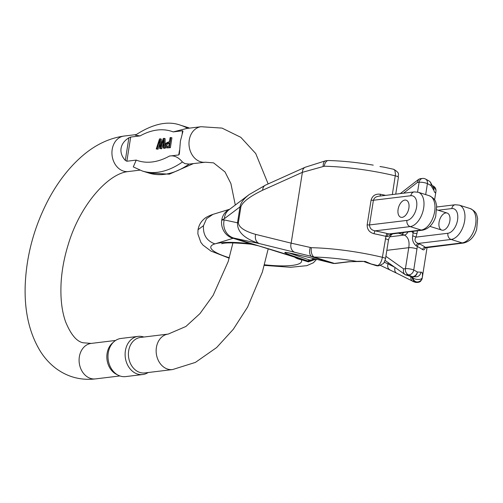 <?xml version="1.0" encoding="UTF-8"?>
<svg xmlns="http://www.w3.org/2000/svg" width="503" height="503" viewBox="0 0 503 503"><rect width="100%" height="100%" fill="white"/><g stroke="black" fill="none" stroke-linecap="round" stroke-linejoin="round"><path stroke-width="0.75" d="M404.858 200.081A8.941 5.112 -72.6 0 0 398.313 208.28A8.941 5.112 -72.6 0 0 400.816 217.252A8.941 5.112 -72.6 0 0 408.367 210.254A8.941 5.112 -72.6 0 0 406.166 200.194A8.941 5.112 -72.6 0 0 404.858 200.081M402.123 217.359A8.941 5.112 107.4 0 1 400.816 217.252A8.941 5.112 107.4 0 1 398.609 207.192A8.941 5.112 107.4 0 1 406.166 200.194A8.941 5.112 107.4 0 1 408.669 209.166A8.941 5.112 107.4 0 1 402.123 217.359M443.086 230.211A8.941 5.112 -72.6 0 0 449.638 222.018A8.941 5.112 -72.6 0 0 447.136 213.046A8.941 5.112 -72.6 0 0 439.578 220.044A8.941 5.112 -72.6 0 0 441.785 230.104A8.941 5.112 -72.6 0 0 443.086 230.211M413.359 231.292L413.114 232.851L411.63 231.506M367.165 224.791C367.115 229.506 369.422 232.493 374.081 233.744A2.553 0.509 101.5 0 1 375.068 230.852C371.579 230.217 369.724 228.249 369.498 224.942L373.408 200.257L374.414 198.201L376.106 196.931L378.262 196.264L414.221 191.907A5.105 4.055 83.1 0 0 410.838 195.724A12.77 7.306 107.4 0 1 416.591 207.135A12.77 7.306 107.4 0 1 406.927 220.408L369.498 224.942A2.553 0.522 -171 0 1 367.165 224.791L371.076 200.106C372.484 195.598 375.571 193.642 380.337 194.246A2.553 0.509 -78.5 0 0 380.255 196.025M392.34 194.56L395.459 174.478L394.924 170.467L393.673 169.291C401.193 173.824 397.427 174.434 398.401 177.314A5.105 1.05 -171 0 0 395.301 175.83A79.166 16.259 -171 0 0 324.253 166.229L302.385 172.328L262.692 190.203C250.029 196.283 242.767 201.785 240.899 206.714A7.658 1.572 9 0 0 240.013 206.89C240.585 202.935 243.653 198.823 249.224 194.548L228.959 209.801A15.323 12.852 -127 0 0 224.407 218.635L221.741 220.062A15.323 13.826 72.9 0 0 233.159 238.284L233.681 238.032L259.548 243.622A7.658 6.281 -76.1 0 1 255.694 234.392C244.502 231.204 238.73 227.274 238.384 222.615L240.899 206.714M224.407 218.635L240.013 206.89L237.498 222.791C237.152 231.889 244.502 238.831 259.548 243.622L314.136 257.052A7.658 4.125 -88.7 0 1 311.351 247.69L291.162 243.156L302.385 172.328A7.658 5.602 65.8 0 1 305.183 167.248M374.081 233.744A79.166 16.259 9 0 1 385.939 236.36L382.399 257.291C381.456 261.856 379.884 264.616 377.684 265.578L371.101 263.962L365.191 261.403L348.598 261.717L334.464 263.427L314.136 257.052A71.501 14.681 9 0 1 356.363 261.296A2.553 1.49 -89.7 0 0 356.746 261.378C356.973 261.327 364.354 261.057 364.442 261.774A2.553 0.874 -69.7 0 0 365.191 261.403M387.31 233.555A81.719 16.781 -171 0 0 375.068 230.852L410.146 226.601L421.137 230.047A5.105 4.055 -96.9 0 0 422.533 230.185L390.064 234.115L387.31 233.555A2.553 0.893 103.5 0 0 385.939 236.36L387.668 236.548L388.938 235.995L391.108 233.989M398.231 233.128L398.401 233.172A5.105 2.71 -73.5 0 0 398.848 233.052M304.567 256.348L292.557 253.644C278.499 250.639 283.566 253.072 307.761 260.95L306.987 261.026L308.345 261.874L315.997 259.177M294.381 256.995A15.323 14.782 -30.9 0 0 301.203 259.63L296.82 257.838A15.323 14.178 110.3 0 1 295.72 257.479M425.701 247.614L425.387 247.35A2.553 2.326 -53.4 0 0 422.614 249.633L423.658 249.922L424.526 249.325L425.375 247.696M414.07 281.906L416.421 281.881A53.626 11.009 9 0 1 416.396 282.208A5.105 4.999 8.9 0 0 422.224 278.071A58.738 12.059 -171 0 0 422.256 277.713C422.797 273.733 422.331 271.89 420.854 272.192L417.32 272.01A58.738 12.059 -171 0 0 413.736 270.023L417.32 246.508A58.738 12.059 9 0 1 422.614 249.633M434.598 199.924L435.906 191.674A58.738 12.059 -171 0 0 435.938 191.316C435.504 193.479 434.806 193.139 433.831 190.285L431.002 185.607A5.105 4.169 -38 0 0 430.411 182.193L433.888 188.625M389.737 269.709A5.105 4.169 -63.3 0 1 388.071 263.912L384.261 262.164M315.054 258.944L306.987 261.026L296.82 257.838C289.37 255.147 276.562 251.129 258.416 245.791L250.802 243.823A45.968 9.438 -171 0 0 214.919 243.886C206.708 240.924 202.898 234.851 203.501 225.658L198.019 229.726L203.501 225.658L206.532 218.698L212.945 214.372M313.463 258.548L311.759 259.894L309.659 260.032L288.59 252.82M389.674 236.838L404.374 235.058C408.291 237.234 409.75 241.44 408.75 247.69L405.431 268.671L403.626 268.891L385.889 256.304M412.988 276.876L412.737 277.656L410.888 277.002A5.105 4.244 -62.9 0 0 412.938 281.435A5.105 4.244 -62.9 0 0 413.504 281.667M412.158 277.53A5.105 4.458 -103.1 0 0 415.824 282.026L416.396 282.208L415.277 282.227M427.072 247.445L422.224 278.071L420.741 281.089C419.81 282.177 418.087 282.611 415.566 282.372L414.202 281.944M221.722 243.735C224.935 242.471 234.769 242.635 251.223 244.213A15.323 2.27 -82.8 0 1 250.802 243.823L233.159 238.284L214.919 243.886A45.968 9.438 -171 0 0 229.343 257.756M238.384 222.615A7.658 1.572 9 0 0 237.498 222.791L224.206 219.918A15.323 14.178 102.2 0 0 233.681 238.032L258.416 245.791M224.206 219.918L221.741 220.062A15.323 13.826 -107.1 0 1 229.487 209.405M309.659 260.032L307.761 260.95L309.653 261.17L311.571 260.743L314.23 258.737M295.016 252.393A7.658 6.281 -76.1 0 1 291.162 243.156L255.694 234.392M333.193 263.409A2.553 2.094 -76.1 0 1 332.948 263.365L335.161 263.49A2.553 2.031 -96.9 0 1 334.464 263.427A12.77 7.306 107.4 0 1 332.848 263.339L312.2 256.857A7.658 4.464 -74.9 0 1 310.276 247.551M380.419 265.395L396.823 273.274A5.105 4.169 -63.3 0 1 395.094 267.514M416.421 281.881A5.105 4.521 -104.5 0 1 412.737 277.656A5.105 2.465 -172.3 0 0 418.2 279.486A5.105 2.465 -172.3 0 0 422.256 277.713A5.105 4.999 0.7 0 1 416.421 281.881M420.854 272.192A5.105 4.911 81.8 0 1 416.874 276.738M405.424 274.801L408.643 274.864A53.626 11.009 9 0 1 411.919 276.675A5.105 4.508 122.1 0 0 417.32 272.01A5.105 4.628 94.6 0 1 412.435 276.839M406.839 275.078L411.919 276.675A5.105 2.924 107.4 0 1 411.171 276.612A5.105 5.105 0 0 0 412.29 276.826A5.105 4.628 94.6 0 1 411.448 276.669M335.161 263.49L349.296 261.78A2.553 2.031 -96.9 0 1 348.598 261.717M364.323 261.698A2.553 0.874 -69.7 0 0 364.449 261.78L367.963 263.044M371.101 263.962L366.876 262.623M378.262 265.81A5.105 4.055 -96.9 0 1 376.86 265.678A5.105 2.924 -72.6 0 1 376.118 265.615A5.105 5.105 0 0 0 378.262 265.81L379.08 265.71A5.105 4.055 -96.9 0 1 377.684 265.578A71.501 14.681 9 0 0 373.452 264.609M392.642 233.87L398.401 233.172A74.06 15.209 9 0 1 401.463 234.109A53.626 11.009 9 0 1 404.374 235.058A5.105 3.207 -71.3 0 0 407.87 231.958M416.233 245.898L417.32 246.508A2.553 2.081 -63.8 0 1 419.854 244.087L418.213 243.439C414.956 242.15 414.202 240.05 415.943 237.133L412.718 235.744C411.963 239.824 413.133 243.207 416.233 245.898A2.553 1.54 -71.8 0 1 418.213 243.439L451.109 239.453L462.1 242.899L425.387 247.35A61.291 12.588 -171 0 0 419.854 244.087M447.896 233.26A5.105 4.055 -96.9 0 0 451.109 239.453A17.875 10.23 -72.6 0 0 464.206 223.055A17.875 10.23 -72.6 0 0 459.201 205.117L455.19 204.759A5.105 4.055 83.1 0 0 451.807 208.575A12.77 7.306 107.4 0 1 457.56 219.987A12.77 7.306 107.4 0 1 447.896 233.26L415.943 237.133L417 233.417A2.553 0.522 -171 0 1 413.114 232.851L412.718 235.744M385.084 260.409L405.185 274.676C403.551 273.324 403.029 271.394 403.626 268.891M386.989 236.529A2.553 1.39 106.8 0 1 388.832 233.964L421.137 230.047A17.875 10.23 107.4 0 0 434.227 213.656A17.875 10.23 107.4 0 0 429.222 195.711L418.232 192.265L414.221 191.907M265.496 185.117A7.658 5.602 65.8 0 0 262.692 190.203M325.535 160.803A7.658 3.823 77.8 0 0 323.146 166.323M328.321 160.526A7.658 4.125 91.3 0 0 324.253 166.229M384.801 167.323L379.954 166.512A2.553 0.993 97.1 0 1 380.199 166.631M435.906 191.662L435.994 190.612A5.105 4.999 -179.3 0 1 435.938 191.316A5.105 4.055 -169.2 0 0 433.372 187.16M433.831 190.285A5.105 4.326 -20.8 0 0 433.668 187.889M430.379 182.155A5.105 4.169 -38 0 0 429.876 181.652M420.049 178.754L418.685 179.313L417.308 182.488L403.507 193.209M170.36 147.706L171.925 137.835L170.926 137.52L169.366 147.392L170.36 147.706L166.744 147.895M135.326 135.194L140.067 135.911L130.692 137.049L126.857 161.237L136.231 160.099L133.295 166.902L142.242 170.976L148.901 173.063A104.706 59.907 -72.6 0 0 189.115 164.085L184.928 163.632L182.451 161.997C178.32 157.112 173.956 155.144 169.379 156.087L178.754 154.949L179.452 150.523M182.18 133.295L182.583 130.761L173.208 131.899L186.783 128.46L201.093 126.718A17.875 14.197 83.1 0 0 188.99 143.103A17.875 14.197 83.1 0 0 200.502 161.746A17.875 14.197 83.1 0 0 205.387 162.211L213.574 162.865L225.023 171.957L230.902 183.595L235.303 205.029M163.343 148.121L163.488 139.777L160.696 148.442L159.709 148.561L159.69 140.236L157.074 148.882L156.251 148.982L159.508 138.903L160.294 138.809L160.413 147.31L163.274 138.444L164.104 138.344L164.179 148.02L163.343 148.121L165.179 148.335L165.166 146.813M165.154 144.87L165.103 138.658L164.104 138.344M159.709 148.561L161.689 148.756L163.406 143.512M156.251 148.982L158.074 149.196L159.627 144.097M161.362 144.317L161.293 139.124L160.294 138.809M126.857 161.237L125.31 160.4C121.877 156.64 120.456 152.623 121.06 148.341C121.814 144.078 124.423 140.557 128.894 137.784L130.692 137.049M144.807 372.93A17.875 14.197 -96.9 0 1 128.567 356.891A17.875 14.197 -96.9 0 1 140.507 337.438L168.247 334.074A17.875 14.197 -96.9 0 0 156.307 353.527A17.875 14.197 -96.9 0 0 172.548 369.567L144.807 372.93M182.583 130.761L182.96 131.233L180.388 141.154L179.357 154.188M179.382 153.849L178.754 154.949M205.387 162.211L189.115 164.085M118.136 375.181L116.275 374.219A17.875 14.197 -96.9 0 1 106.994 359.5A17.875 14.197 -96.9 0 1 112.49 342.996L114.074 341.619A19.215 15.26 83.1 0 0 108.158 359.362A19.215 15.26 83.1 0 0 118.136 375.181A19.215 15.26 83.1 0 0 125.618 376.602L142.745 374.528A19.215 15.26 -96.9 0 1 125.285 357.287A19.215 15.26 -96.9 0 1 138.124 336.375A19.215 15.26 -96.9 0 1 143.845 337.035M138.124 336.375L120.997 338.45A19.215 15.26 83.1 0 0 114.074 341.619M148.146 372.528A19.215 15.26 -96.9 0 1 142.745 374.528M167.405 146.838C166.48 145.436 166.908 144.254 168.694 143.305L169.222 143.242M169.291 142.795L167.7 142.99C165.908 143.94 165.481 145.122 166.405 146.524L168.731 146.329L169.291 142.795M169.366 147.392L166.116 147.693C163.972 145.053 165.091 143.034 169.473 141.632L170.108 137.621L170.926 137.52M164.179 148.02L165.179 148.335M157.074 148.882L158.074 149.196M160.696 148.442L161.689 148.756M410.838 195.724L373.408 200.257A2.553 0.522 -171 0 1 371.076 200.106M451.807 208.575L438.163 210.229M417 233.417L417.415 230.802M380.337 194.246A79.166 16.259 9 0 1 385.663 195.365M385.505 258.756A5.105 1.05 -171 0 0 382.399 257.291A79.166 16.259 -171 0 0 311.351 247.69M388.435 240.245A5.105 1.05 -171 0 0 385.329 238.78M417.056 249.042A5.105 1.05 9 0 0 408.75 247.69L386.838 250.343M408.643 274.864A5.105 4.175 -63.6 0 0 413.736 270.023A5.105 1.05 9 0 0 405.431 268.671A5.105 4.055 83.1 0 0 408.643 274.864M264.515 264.773A45.968 9.438 -171 0 0 301.203 259.63L308.345 261.874M417.559 192.083L419.112 182.275A5.105 1.05 9 0 1 427.418 183.626A5.105 4.175 116.4 0 0 425.381 178.949L429.103 181.011A5.105 4.508 -57.9 0 1 431.002 185.607A58.738 12.059 -171 0 0 427.418 183.626L425.676 194.604M304.441 256.323L332.948 263.365A2.553 2.094 -76.1 0 1 332.848 263.339L304.321 256.285M385.059 260.479A38.303 5.728 -156.5 0 1 386.216 261.214M394.736 267.263L388.071 263.912L388.53 262.855M292.557 253.644A2.553 2.32 102.6 0 0 292.872 253.719M401.463 234.109A5.105 2.924 -72.6 0 0 403.834 232.449M470.192 208.563A17.875 10.23 107.4 0 1 475.197 226.507A17.875 10.23 107.4 0 1 462.1 242.899A5.105 4.055 -96.9 0 0 463.502 243.037C469.821 241.585 474.21 237.032 476.668 229.387L477.643 218.421C476.53 215.007 477.24 212.134 470.192 208.563L459.201 205.117M406.927 220.408A5.105 4.055 -96.9 0 0 410.146 226.601A17.875 10.23 -72.6 0 0 423.237 210.204A17.875 10.23 -72.6 0 0 418.232 192.265M392.925 194.485A5.105 1.05 -171 0 0 392.371 194.347M425.381 178.949A5.105 5.105 0 0 0 422.495 178.458A5.105 4.055 -96.9 0 0 419.112 182.275L417.308 182.488M136.231 160.099A96.192 55.034 -72.6 0 0 169.379 156.087M173.208 131.899A96.192 55.034 -72.6 0 0 140.067 135.911M128.334 171.548C108.07 173.328 79.681 205.444 68.112 244.955C64.283 257.373 61.963 269.652 61.159 281.781C60.247 297.569 61.724 310.892 65.579 321.75C70.76 334.432 76.569 341.436 83.014 342.763L91.194 343.411A17.875 14.197 -96.9 0 0 79.254 362.864A17.875 14.197 -96.9 0 0 95.495 378.904C80.813 380.582 67.572 377.049 55.77 368.297C49.979 363.87 45.006 358.469 40.856 352.087C29.79 334.413 24.553 312.734 25.15 287.031C26.112 256.159 34.059 226.671 48.98 198.559C57.726 182.426 68.043 168.933 79.939 158.074C93.539 145.619 108.239 138.281 124.034 136.055A17.875 14.197 83.1 0 0 111.936 152.44A17.875 14.197 83.1 0 0 123.449 171.083A17.875 14.197 83.1 0 0 128.334 171.548L139.878 170.146M182.451 161.997A104.706 59.907 107.4 0 1 142.242 170.976M187.185 127.297L189.549 128.12A104.706 59.907 -72.6 0 0 187.185 127.297L180.52 125.203A104.706 59.907 107.4 0 1 187.632 128.353M125.31 160.4L128.894 137.784M167.7 142.99L168.694 143.305M429.895 226.369L441.785 230.104M436.906 209.839L447.136 213.046M379.086 265.71L382.959 263.798C383.613 263.742 384.462 262.069 385.499 258.775L388.435 240.264L389.152 237.837L391.428 234.744L392.793 233.782M295.789 257.505L258.397 245.791L251.223 244.213M229.739 209.217L212.769 214.423C208.236 216.076 205.306 217.636 203.985 219.107C200.86 221.76 198.867 225.3 198.019 229.733L197.868 233.895L200.848 242.364L202.992 245.099L210.946 251.079L229.217 258.196M264.345 265.389L290.608 267.288L306.836 265.659L313.388 262.767L316.62 259.328M309.722 261.246L311.187 260.994L309.722 261.246M396.823 273.274L414.12 281.919M412.29 276.826L416.685 276.763M411.171 276.612L405.368 274.789M304.46 256.323L286.031 252.38M349.296 261.78L356.74 261.378M376.118 265.615L369.051 263.396M425.343 247.344L425.048 247.897L463.502 243.037M422.533 230.185C428.852 228.733 433.24 224.181 435.699 216.535L436.673 205.576C435.567 202.156 436.277 199.282 429.222 195.711M373.226 165.129C357.218 162.406 342.273 160.872 328.384 160.526L325.598 160.79L305.233 167.229L265.546 185.098L249.23 194.548M384.173 167.191L393.616 169.278M435.994 190.612A5.105 5.105 0 0 0 432.718 185.777M430.411 182.193A5.105 5.105 0 0 0 429.103 181.011M384.349 167.222L379.954 166.512M398.401 177.314L395.735 194.145M420.087 178.747L422.495 178.458M418.59 179.389L400.281 193.598M455.19 204.759L436.849 206.984M124.034 136.055L136.175 134.584M201.093 126.718L222.037 128.102L240.818 137.325L255.731 153.541L268.156 183.922M268.231 248.708L262.365 272.066L247.602 307.063L233.304 329.283L216.648 347.548L195.428 362.393L172.548 369.567M232.946 242.867L228.186 261.566L213.134 295.355L199.955 313.614L185.903 326.472L168.247 334.074M95.495 378.904L119.896 375.948M91.194 343.411L115.596 340.456M148.901 173.063L169.322 174.17L193.253 163.682M180.52 125.203C167.732 120.538 152.661 123.864 135.32 135.188"/></g></svg>

